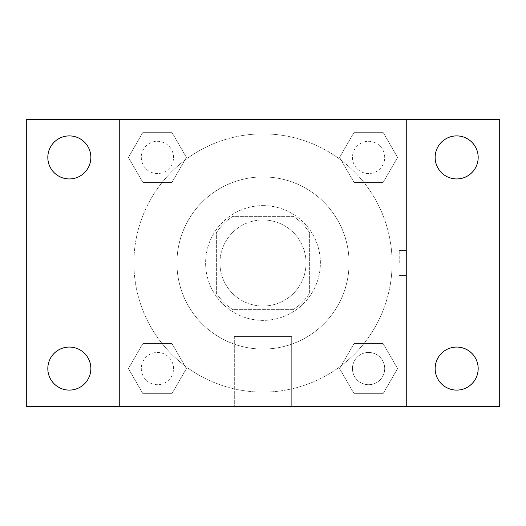 <?xml version="1.0" encoding="UTF-8"?>
<svg xmlns="http://www.w3.org/2000/svg" width="526" height="526" viewBox="0 0 526 526"><rect width="100%" height="100%" fill="white"/><g stroke="black" fill="none" stroke-linecap="round" stroke-linejoin="round"><path stroke-width="0.39" stroke-dasharray="2.63 1.97" d="M306.033 263A43.033 43.033 0 0 0 241.48 225.726A43.033 43.033 0 0 0 241.48 300.274A43.033 43.033 0 0 0 306.033 263A43.033 43.033 0 0 0 241.48 225.726A43.033 43.033 0 0 0 241.48 300.274A43.033 43.033 0 0 0 306.033 263M293.192 309.623L232.808 309.623A55.546 55.546 0 0 1 216.377 293.192L216.377 232.808A55.546 55.546 0 0 1 232.808 216.377L293.192 216.377A55.546 55.546 0 0 1 309.623 232.808L309.623 293.192A55.546 55.546 0 0 1 293.192 309.623L232.808 309.623A55.546 55.546 0 0 1 216.377 293.192L216.377 232.808A55.546 55.546 0 0 1 232.808 216.377L293.192 216.377A55.546 55.546 0 0 1 309.623 232.808L309.623 293.192A55.546 55.546 0 0 1 293.192 309.623M263 205.62A57.38 57.38 0 0 1 312.694 291.693A57.38 57.38 0 0 1 213.306 291.693A57.38 57.38 0 0 1 263 205.62A57.38 57.38 0 0 0 205.62 263A57.38 57.38 0 0 0 263 320.38A57.38 57.38 0 0 0 320.38 263A57.38 57.38 0 0 0 263 205.62M349.073 263A86.073 86.073 0 0 0 219.967 188.459A86.073 86.073 0 0 0 219.967 337.541A86.073 86.073 0 0 0 349.073 263A86.073 86.073 0 0 0 219.967 188.459A86.073 86.073 0 0 0 219.967 337.541A86.073 86.073 0 0 0 349.073 263M128.429 157.419L142.921 132.315L171.91 132.315L186.408 157.419L171.91 182.522L142.921 182.522L128.429 157.419L142.921 132.315L171.91 132.315L186.408 157.419L171.91 182.522L142.921 182.522L128.429 157.419L142.921 132.315L171.91 132.315L186.408 157.419L171.91 182.522L142.921 182.522L128.429 157.419M128.429 368.581L142.921 343.478L171.91 343.478L186.408 368.581L171.91 393.685L142.921 393.685L128.429 368.581L142.921 343.478L171.91 343.478L186.408 368.581L171.91 393.685L142.921 393.685L128.429 368.581L142.921 343.478L171.91 343.478L186.408 368.581L171.91 393.685L142.921 393.685L128.429 368.581M119.547 406.453L119.547 119.547L406.453 119.547L406.453 406.453L119.547 406.453L119.547 119.547L406.453 119.547L406.453 406.453L119.547 406.453L119.547 119.547L406.453 119.547L406.453 406.453L26.3 406.453L26.3 119.547L119.547 119.547L119.547 406.453M339.592 157.419L354.09 132.315L383.079 132.315L397.571 157.419L383.079 182.522L354.09 182.522L339.592 157.419L354.09 132.315L383.079 132.315L397.571 157.419L383.079 182.522L354.09 182.522L339.592 157.419L354.09 132.315L383.079 132.315L397.571 157.419L383.079 182.522L354.09 182.522L339.592 157.419M339.592 368.581L354.09 343.478L383.079 343.478L397.571 368.581L383.079 393.685L354.09 393.685L339.592 368.581L354.09 343.478L383.079 343.478L397.571 368.581L383.079 393.685L354.09 393.685L339.592 368.581L354.09 343.478L383.079 343.478L397.571 368.581L383.079 393.685L354.09 393.685L339.592 368.581M275.552 119.547L250.448 119.56L275.552 119.547M392.107 263A129.107 129.107 0 0 0 198.447 151.186A129.107 129.107 0 0 0 198.447 374.814A129.107 129.107 0 0 0 392.107 263A129.107 129.107 0 0 0 198.447 151.186A129.107 129.107 0 0 0 198.447 374.814A129.107 129.107 0 0 0 392.107 263M173.541 368.581A16.122 16.122 0 0 0 149.358 354.616A16.122 16.122 0 0 0 149.358 382.547A16.122 16.122 0 0 0 173.541 368.581A16.122 16.122 0 0 0 149.358 354.616A16.122 16.122 0 0 0 149.358 382.547A16.122 16.122 0 0 0 173.541 368.581A16.122 16.122 0 0 0 149.358 354.616A16.122 16.122 0 0 0 149.358 382.547A16.122 16.122 0 0 0 173.541 368.581A16.122 16.122 0 0 0 149.358 354.616A16.122 16.122 0 0 0 149.358 382.547A16.122 16.122 0 0 0 173.541 368.581M173.541 157.419A16.122 16.122 0 0 0 149.358 143.453A16.122 16.122 0 0 0 149.358 171.384A16.122 16.122 0 0 0 173.541 157.419A16.122 16.122 0 0 0 149.358 143.453A16.122 16.122 0 0 0 149.358 171.384A16.122 16.122 0 0 0 173.541 157.419A16.122 16.122 0 0 0 149.358 143.453A16.122 16.122 0 0 0 149.358 171.384A16.122 16.122 0 0 0 173.541 157.419A16.122 16.122 0 0 0 149.358 143.453A16.122 16.122 0 0 0 149.358 171.384A16.122 16.122 0 0 0 173.541 157.419M384.71 157.419A16.122 16.122 0 0 0 360.52 143.453A16.122 16.122 0 0 0 360.52 171.384A16.122 16.122 0 0 0 384.71 157.419A16.122 16.122 0 0 0 360.52 143.453A16.122 16.122 0 0 0 360.52 171.384A16.122 16.122 0 0 0 384.71 157.419A16.122 16.122 0 0 0 360.52 143.453A16.122 16.122 0 0 0 360.52 171.384A16.122 16.122 0 0 0 384.71 157.419A16.122 16.122 0 0 0 360.52 143.453A16.122 16.122 0 0 0 360.52 171.384A16.122 16.122 0 0 0 384.71 157.419M352.459 368.581A16.122 16.122 0 0 1 376.642 354.616A16.122 16.122 0 0 1 376.642 382.547A16.122 16.122 0 0 1 352.459 368.581A16.122 16.122 0 0 1 376.642 354.616A16.122 16.122 0 0 1 376.642 382.547A16.122 16.122 0 0 1 352.459 368.581M291.693 406.453L234.307 406.453L291.693 406.453L234.307 406.453L291.693 406.453L291.693 336.561L234.307 336.561L291.693 336.561L234.307 336.561L291.693 336.561L291.693 406.453M119.547 263L119.547 250.448L119.547 263M406.453 263L406.453 250.448L406.453 263M399.227 263L399.227 250.448L399.227 263M119.56 263L119.56 250.448L119.56 263M406.453 119.547L499.7 119.547L499.7 406.453L406.453 406.453L406.453 119.547M69.333 178.939A21.52 21.52 0 0 0 87.974 146.655A21.52 21.52 0 0 0 50.7 146.655A21.52 21.52 0 0 0 69.333 178.939M69.333 390.101A21.52 21.52 0 0 0 87.974 357.825A21.52 21.52 0 0 0 50.7 357.825A21.52 21.52 0 0 0 69.333 390.101M456.667 178.939A21.52 21.52 0 0 0 475.3 146.655A21.52 21.52 0 0 0 438.026 146.655A21.52 21.52 0 0 0 456.667 178.939M456.667 390.101A21.52 21.52 0 0 0 475.3 357.825A21.52 21.52 0 0 0 438.026 357.825A21.52 21.52 0 0 0 456.667 390.101M384.71 368.581A16.122 16.122 0 0 0 360.52 354.616A16.122 16.122 0 0 0 360.52 382.547A16.122 16.122 0 0 0 384.71 368.581A16.122 16.122 0 0 0 360.52 354.616A16.122 16.122 0 0 0 360.52 382.547A16.122 16.122 0 0 0 384.71 368.581M399.227 275.552L406.453 275.552L399.227 275.552M399.227 250.448L406.453 250.448L399.227 250.448M234.307 336.561L234.307 406.453L234.307 336.561"/><path stroke-width="0.79" d="M26.3 119.547L499.7 119.547L499.7 406.453L26.3 406.453L26.3 119.547M69.333 347.061A21.52 21.52 0 0 1 90.853 368.581A21.52 21.52 0 0 1 69.333 390.101A21.52 21.52 0 0 1 47.82 368.581A21.52 21.52 0 0 1 69.333 347.061M456.667 347.061A21.52 21.52 0 0 1 478.18 368.581A21.52 21.52 0 0 1 456.667 390.101A21.52 21.52 0 0 1 435.147 368.581A21.52 21.52 0 0 1 456.667 347.061M456.667 135.899A21.52 21.52 0 0 1 478.18 157.419A21.52 21.52 0 0 1 456.667 178.939A21.52 21.52 0 0 1 435.147 157.419A21.52 21.52 0 0 1 456.667 135.899M69.333 135.899A21.52 21.52 0 0 1 90.853 157.419A21.52 21.52 0 0 1 69.333 178.939A21.52 21.52 0 0 1 47.82 157.419A21.52 21.52 0 0 1 69.333 135.899"/></g></svg>
